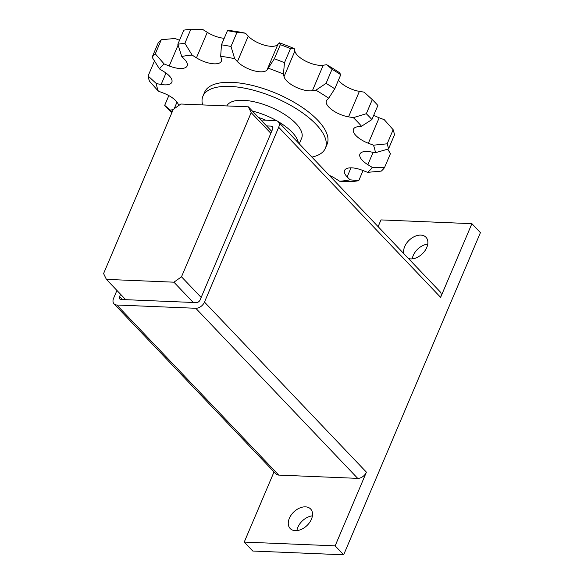 <?xml version="1.0" encoding="UTF-8"?>
<svg xmlns="http://www.w3.org/2000/svg" width="584" height="584" viewBox="0 0 584 584"><rect width="100%" height="100%" fill="white"/><g stroke="black" fill="none" stroke-linecap="round" stroke-linejoin="round"><path stroke-width="0.88" d="M311.907 157.103A66.525 26.857 -157 0 0 325.39 148.219A66.525 26.857 -157 0 0 316.097 124.377A66.525 26.857 -157 0 0 251.47 89.695A66.525 26.857 -157 0 0 202.911 96.229A66.525 26.857 -157 0 0 202.612 104.923M202.911 96.229L204.641 92.17A66.525 26.857 23 0 1 253.201 85.636A66.525 26.857 23 0 1 317.82 120.311A66.525 26.857 23 0 1 327.12 144.153L325.39 148.219M298.366 142.876A40.749 16.447 -157 0 0 292.226 132.364A40.749 16.447 -157 0 0 277.962 121.479M276.896 120.866A40.749 16.447 -157 0 0 252.412 111.07M226.818 105.923A40.749 16.447 23 0 1 256.858 102.419A40.749 16.447 23 0 1 295.971 123.545A40.749 16.447 23 0 1 301.665 138.145L299.256 143.817M171.878 112.69L170.273 111.223A129.232 52.166 23 0 1 167.396 108.288A129.232 52.166 23 0 1 164.688 105.361L168.834 95.593M373.745 115.238A17.63 7.117 -157 0 0 379.177 117.756L384.265 119.698L393.149 129.714L387.163 143.817L373.446 145.19L368.358 143.248A17.63 7.117 23 0 1 353.444 129.217A17.63 7.117 23 0 1 357.941 126.706L361.525 126.261A117.523 47.435 -157 0 0 357.642 121.961A117.523 47.435 -157 0 0 353.327 117.647L348.56 116.858A17.63 7.117 23 0 1 332.201 109.996A17.63 7.117 23 0 1 326.398 100.813A17.63 7.117 23 0 1 327.047 99.857L328.697 98.192L334.778 88.797L340.764 74.694L339.516 72.701A117.523 47.435 23 0 0 326.704 64.715L332.041 69.255L326.054 83.359L315.886 90.206L312.396 90.724A17.63 7.117 23 0 1 295.248 86.834A17.63 7.117 23 0 1 284.036 76.635L283.423 74.073L284.488 62.707L290.474 48.603L294.248 48.581L294.854 51.136A17.63 7.117 -157 0 0 306.074 61.342A17.63 7.117 -157 0 0 323.215 65.233L326.704 64.715M361.525 126.261L371.898 119.581L377.884 105.47A129.232 52.166 -157 0 0 375.184 102.543A129.232 52.166 -157 0 0 372.3 99.608L366.314 113.712A129.232 52.166 23 0 1 369.197 116.647A129.232 52.166 23 0 1 371.898 119.581M248.368 106.821L251.186 112.639L181.5 276.801L173.93 282.189L106.405 279.386L103.587 273.567L173.266 109.405L180.843 104.018L248.368 106.821L271.684 131.312M125.721 299.68L106.405 279.386M193.246 302.476L173.93 282.189M201.166 297.453L181.5 276.801M270.845 133.291L251.186 112.639M190.873 29.2A129.232 52.166 -157 0 0 183.821 30.164L177.835 44.267A129.232 52.166 23 0 1 184.887 43.304L190.873 29.2L202.933 29.594L207.276 32.332A17.63 7.117 -157 0 0 224.227 38.288M227.446 30.718L221.453 44.822A129.232 52.166 23 0 1 230.994 46.472L236.98 32.368A129.232 52.166 -157 0 0 227.446 30.718L231.49 30.777A117.523 47.435 23 0 1 245.499 33.2L248.244 36.142A17.63 7.117 -157 0 0 264.289 45.129A17.63 7.117 -157 0 0 277.831 44.53L279.364 42.807A117.523 47.435 23 0 1 294.248 48.581M338.443 80.169A17.63 7.117 -157 0 0 359.386 91.367L364.146 92.155L372.3 99.608M161.286 39.734A129.232 52.166 -157 0 0 158.111 43.114L152.125 57.225A129.232 52.166 23 0 1 155.3 53.837L161.286 39.734L174.974 38.478L179.529 40.274M221.453 44.822L220.672 56.268L221.402 58.86A17.63 7.117 23 0 1 221.343 61.225A17.63 7.117 23 0 1 196.45 57.831L192.114 55.086L184.887 43.304M236.98 32.368L245.499 33.2M279.364 42.807L280.342 44.669L274.356 58.772L267.012 70.029A17.63 7.117 23 0 1 253.471 70.62A17.63 7.117 23 0 1 237.425 61.634L234.68 58.692L230.994 46.472M234.68 58.692A117.523 47.435 -157 0 0 220.672 56.268M290.474 48.603A129.232 52.166 -157 0 0 280.342 44.669M274.356 58.772A129.232 52.166 23 0 1 284.488 62.707M283.423 74.073A117.523 47.435 -157 0 0 268.538 68.299M340.764 74.694A129.232 52.166 -157 0 0 332.041 69.255M326.054 83.359A129.232 52.166 23 0 1 334.778 88.797M328.697 98.192A117.523 47.435 -157 0 0 315.886 90.206M366.314 113.712L353.327 117.647M387.163 143.817A129.232 52.166 23 0 1 388.499 148.949L394.485 134.846A129.232 52.166 -157 0 0 393.149 129.714M387.674 149.19L390.448 153.607L384.462 167.718L372.256 167.382L367.847 164.666A17.63 7.117 23 0 1 359.926 154.066A17.63 7.117 23 0 1 370.606 151.869L375.41 152.731L388.499 148.949M375.41 152.731A117.523 47.435 -157 0 0 373.446 145.19M384.462 167.718A129.232 52.166 23 0 1 381.294 171.097L367.599 172.346A117.523 47.435 -157 0 0 372.256 167.382M363.051 170.557L358.758 180.668L350.006 179.821L347.151 176.879A17.63 7.117 23 0 1 344.575 170.44A17.63 7.117 23 0 1 362.525 170.353L367.599 172.346M358.758 180.668A129.232 52.166 23 0 1 351.707 181.631L339.647 181.237A117.523 47.435 -157 0 0 350.006 179.821M329.325 175.397A17.63 7.117 23 0 1 335.304 178.492L339.647 181.237M173.149 109.697L170.229 110.062A117.523 47.435 -157 0 0 172.09 112.179M170.229 110.062L164.688 105.361M152.125 57.225L159.498 68.941L163.907 71.657A17.63 7.117 23 0 1 171.827 82.256A17.63 7.117 23 0 1 161.155 84.454L156.344 83.592L148.088 75.986A129.232 52.166 23 0 0 149.431 81.118L158.315 91.133L163.403 93.075A17.63 7.117 23 0 1 178.543 105.653M148.088 75.986L154.074 61.882L154.899 61.641M156.344 83.592A117.523 47.435 -157 0 0 158.315 91.133M177.835 44.267L181.755 56.502L184.61 59.444A17.63 7.117 23 0 1 187.187 65.882A17.63 7.117 23 0 1 169.229 65.977L164.155 63.977L155.3 53.837M192.114 55.086A117.523 47.435 -157 0 0 181.755 56.502M164.155 63.977A117.523 47.435 -157 0 0 159.498 68.941M258.522 117.486A29.937 12.082 23 0 1 265.727 120.18M403.843 253.668A14.14 9.461 136.4 0 1 408.187 241.214A14.14 9.461 136.4 0 1 420.794 235.104A14.14 9.461 136.4 0 1 425.977 237.265A14.14 9.461 136.4 0 1 424.896 250.821A14.14 9.461 136.4 0 1 410.683 258.916A14.14 9.461 136.4 0 1 408.508 258.566M427.751 244.105A14.14 9.461 -43.6 0 0 412.246 258.865M295.336 530.659A14.14 9.461 136.4 0 1 290.153 528.498A14.14 9.461 136.4 0 1 291.233 514.942A14.14 9.461 136.4 0 1 305.447 506.846A14.14 9.461 136.4 0 1 310.63 509A14.14 9.461 136.4 0 1 309.549 522.563A14.14 9.461 136.4 0 1 295.336 530.659M312.404 515.847A14.14 9.461 -43.6 0 0 296.898 530.608M378.125 226.658L380.987 219.912L471.894 223.679L440.621 297.358A7.65 5.117 136.4 0 0 440.183 291.839L278.254 121.749A7.65 5.117 136.4 0 0 275.451 120.581L261.946 120.027L261.632 120.757M266.552 125.918L271.253 126.115A3.329 2.226 136.4 0 1 272.472 126.618A3.329 2.226 136.4 0 1 272.662 129.02L200.122 299.906A3.329 2.226 136.4 0 1 196.333 302.607L121.019 299.483A3.329 2.226 136.4 0 1 119.793 298.971A3.329 2.226 136.4 0 1 119.61 296.57L120.581 294.278M278.254 121.749A7.65 5.117 136.4 0 1 278.685 127.275L204.488 302.089A7.65 5.117 136.4 0 1 195.779 308.279L116.822 305.009A7.65 5.117 136.4 0 1 114.011 303.841A7.65 5.117 136.4 0 1 113.581 298.322L116.924 290.438M335.143 545.85L244.236 542.083L252.762 551.033L343.662 554.8L335.143 545.85L366.416 472.171A7.65 5.117 136.4 0 1 357.707 478.369L278.75 475.091A7.65 5.117 136.4 0 1 275.947 473.923L114.011 303.841M244.236 542.083L274.027 471.909M343.662 554.8L480.413 232.636L471.894 223.679M196.45 57.831L207.276 32.332M267.012 70.029L277.831 44.53M237.425 61.634L248.244 36.142M312.396 90.724L323.215 65.233M284.036 76.635L294.854 51.136M348.56 116.858L359.386 91.367M368.358 143.248L379.177 117.756M367.847 164.666L373.096 152.315M347.151 176.879L350.991 167.827M174.178 108.763L176.996 102.127M161.155 84.454L165.995 73.044M169.229 65.977L178.098 45.092M272.918 127.867L271.253 126.115M122.436 299.541L119.61 296.57M440.621 297.358L278.685 127.275M357.707 478.369L195.779 308.279M366.416 472.171L204.488 302.089M278.75 475.091L116.822 305.009"/></g></svg>
